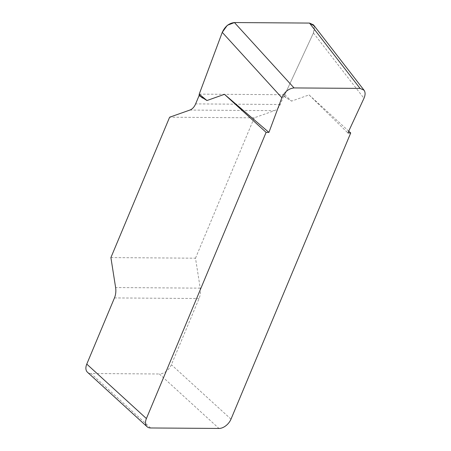 <?xml version="1.0" encoding="UTF-8"?>
<svg xmlns="http://www.w3.org/2000/svg" width="451" height="451" viewBox="0 0 451 451"><rect width="100%" height="100%" fill="white"/><g stroke="black" fill="none" stroke-linecap="round" stroke-linejoin="round"><path stroke-width="0.34" stroke-dasharray="2.25 1.69" d="M313.473 24.867C314.911 26.919 314.894 29.625 313.428 32.991L284.79 94.727L283.696 96.187L291.56 101.12L309.059 94.913L348.73 131.151M309.059 94.913L347.896 132.944M283.696 96.187L280.223 104.485A13.727 9.262 90.4 0 1 274.462 110.653L254.223 117.812L169.621 117.221M110.901 257.594L195.503 258.186L200.221 288.138A13.727 9.262 90.4 0 1 199.06 298.517L171.38 364.69A10.982 6.928 -47.6 0 1 159.361 373.992L218.977 428.45M195.503 258.186L254.223 117.812M150.589 427.971L90.972 373.513L159.361 373.992M90.972 373.513A10.982 6.928 -47.6 0 1 87.477 372.261M284.079 95.77L287.045 98.572M284.79 94.727L291.56 101.12M199.229 94.129L284.79 94.727L313.428 32.979L314.308 25.938M231.002 419.148L171.38 364.69M200.221 288.138L115.614 287.546M114.458 297.925L199.06 298.517M189.86 110.067L274.462 110.653M280.223 104.485L195.621 103.899M313.428 32.991L363.968 98.301"/><path stroke-width="0.68" d="M348.73 131.151L350.715 132.966L347.896 132.944L363.968 98.301C365.44 94.941 365.451 92.235 364.013 90.183L360.039 88.39L309.499 23.074L313.473 24.867M224.457 94.321L268.926 132.391L266.113 132.374L224.457 94.321L206.958 100.528L199.094 95.601L199.229 94.129L222.258 32.354C225.021 26.417 229.08 23.148 234.435 22.55L309.499 23.074M86.778 364.098L146.4 418.556A10.982 6.928 132.4 0 0 147.094 426.725L87.477 372.261A10.982 6.928 -47.6 0 1 86.778 364.098L114.458 297.925A13.727 9.262 -89.6 0 0 115.614 287.546L110.901 257.594L169.621 117.221L189.86 110.067A13.727 9.262 -89.6 0 0 195.621 103.899L199.094 95.601M146.4 418.556L266.113 132.374M147.094 426.725A10.982 6.928 132.4 0 0 150.589 427.971L218.977 428.45A10.982 6.928 132.4 0 0 231.002 419.148L350.715 132.966M234.435 22.55L294.024 87.928L360.039 88.39M294.024 87.928C288.668 88.526 284.609 91.795 281.847 97.732L222.258 32.354M268.926 132.391L281.847 97.732M199.06 95.178L202.443 97.98M314.308 25.938L309.454 23.074L234.481 22.55L227.315 25.295L222.264 32.342L199.229 94.129L206.958 100.528M313.676 25.126L364.216 90.442"/></g></svg>
